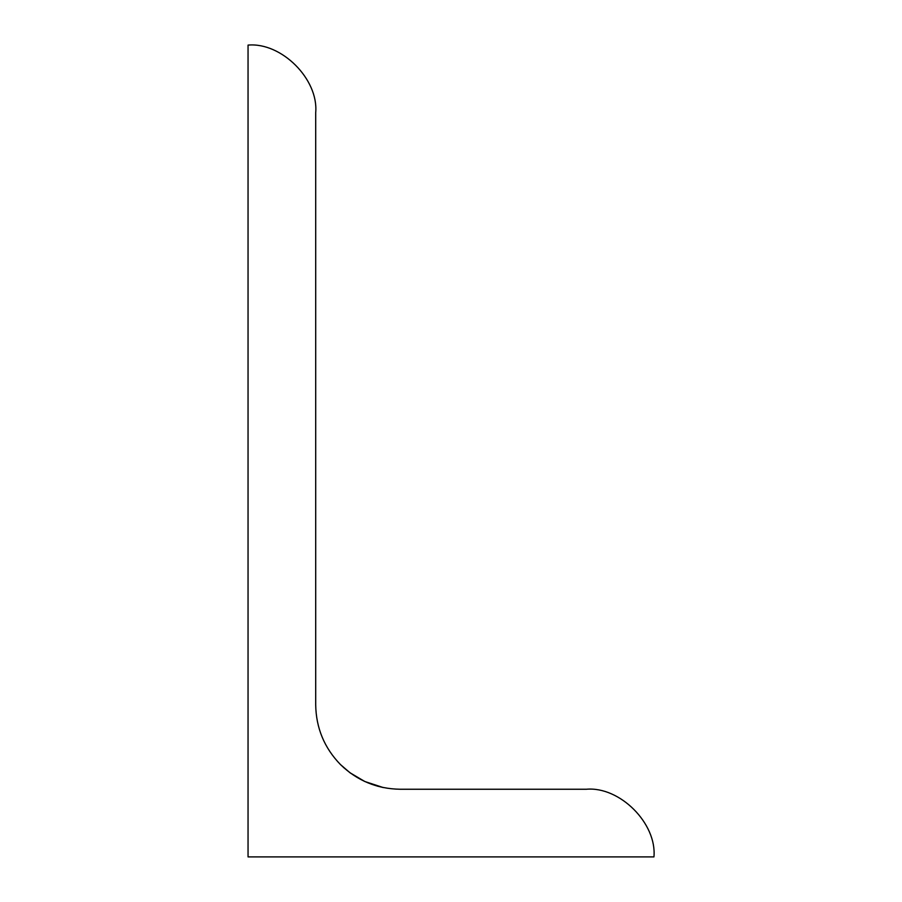 <?xml version="1.0" encoding="UTF-8"?>
<svg xmlns="http://www.w3.org/2000/svg" width="902" height="902" viewBox="0 0 902 902"><rect width="100%" height="100%" fill="white"/><g stroke="black" fill="none" stroke-linecap="round" stroke-linejoin="round"><path stroke-width="1.35" d="M340.437 764.535L349.863 772.653M349.942 772.721L364.69 781.448M364.836 781.515L383.192 787.536M400.127 789.25L586.3 789.25C619.775 786.228 656.972 823.425 653.95 856.9L248.05 856.9L248.05 45.1C281.525 42.078 318.722 79.275 315.7 112.75L315.7 704.823C316.072 727.982 324.314 747.882 340.426 764.524C357.068 780.636 376.968 788.878 400.127 789.25C376.968 788.878 357.068 780.636 340.426 764.524C324.314 747.882 316.072 727.982 315.7 704.823L315.7 112.75C318.722 79.275 281.525 42.078 248.05 45.1L248.05 856.9L653.95 856.9C656.972 823.425 619.775 786.228 586.3 789.25L400.127 789.25M383.282 787.547L377.081 786.037M343.673 767.591L350.416 773.059M350.517 773.138L364.927 781.56"/></g></svg>
